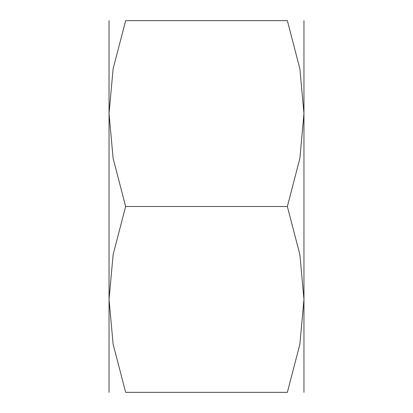 <?xml version="1.0" encoding="UTF-8"?>
<svg xmlns="http://www.w3.org/2000/svg" width="413" height="413" viewBox="0 0 413 413"><rect width="100%" height="100%" fill="white"/><g stroke="black" fill="none" stroke-linecap="round" stroke-linejoin="round"><path stroke-width="0.62" d="M303.958 20.65L303.958 113.575L299.884 158.339L287.36 206.5L299.884 254.661L303.958 299.425L299.884 344.189L287.36 392.35L125.64 392.35L113.116 344.189L109.042 299.425L113.116 254.661L125.64 206.5L113.116 158.339L109.042 113.575L113.116 68.811L125.64 20.65L287.36 20.65L299.884 68.811L303.958 113.575L303.958 392.35M109.042 20.65L109.042 392.35M125.676 392.35C103.415 392.35 103.415 392.35 125.676 392.35M125.676 20.65C103.415 20.65 103.415 20.65 125.676 20.65M287.324 20.65C309.585 20.65 309.585 20.65 287.324 20.65M287.324 392.35C309.585 392.35 309.585 392.35 287.324 392.35M125.64 206.5L287.36 206.5"/></g></svg>
